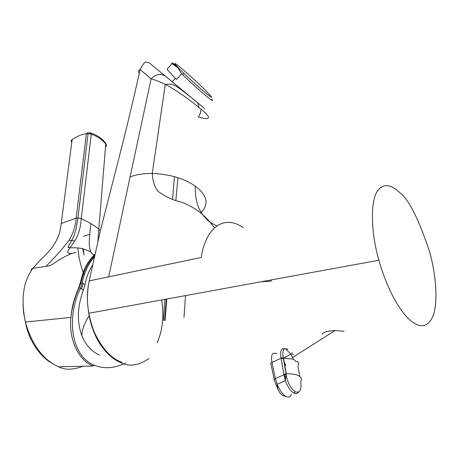 <?xml version="1.0" encoding="UTF-8"?>
<svg xmlns="http://www.w3.org/2000/svg" width="459" height="459" viewBox="0 0 459 459"><rect width="100%" height="100%" fill="white"/><g stroke="black" fill="none" stroke-linecap="round" stroke-linejoin="round"><path stroke-width="0.69" d="M199.722 104.491C206.234 109.879 206.275 109.925 199.849 104.623L162.934 74.088M177.501 66.865C172.733 62.986 170.914 61.908 172.05 63.635L166.967 69.286L176.417 79.453L181.592 73.715L182.12 74.232C197.089 88.862 216.814 105.398 211.748 99.201M176.417 79.453L166.967 69.286M178.27 67.68L184.329 73.756C201.048 90.073 219.815 105.111 207.64 92.62L204.703 89.637C189.997 74.857 165.67 54.518 178.27 67.68M172.05 63.635L177.685 67.628L181.592 73.715M163.869 74.892L172.188 81.759L175.281 78.334M202.608 106.872L149.307 62.906C144.333 61.013 144.407 62.338 140.127 69.533C135.583 90.096 130.098 113.39 123.678 139.416L100.429 230.521L89.189 280.902C87.015 291.861 86.883 302.642 88.799 313.256L88.799 313.285C94.089 342.271 109.821 358.112 120.447 362.461C129.151 367.039 138.647 365.714 148.951 358.49M201.134 109.299L200.463 113.046L198.552 116.678M174.386 176.669L172.578 199.166M164.804 299.388L163.41 320.416M165.091 320.571L166.76 299.027M121.91 362.26C111.227 358.703 101.921 348.484 93.997 331.599C87.359 313.463 85.724 296.807 89.098 281.648M271.085 279.95L271.303 281.16L261.286 281.746M412.193 321.822C418.579 326.647 427.065 328.673 432.424 317.267C437.852 306.033 436.979 278.229 429.75 252.324C418.683 218.863 408.608 198.896 399.525 192.43C393.42 186.635 384.562 181.506 377.711 190.674C370.711 199.43 370.212 230.011 378.882 260.242C389.668 297.822 404.689 316.618 412.193 321.822M322.138 334.37C322.74 332.649 325.643 331.507 330.853 330.945L335.116 330.514L344.164 331.3M299.83 376.569L297.954 366.293C298.975 364.503 298.815 362.88 297.466 361.434L296.084 361.663L293.519 359.208L291.654 355.84L291.195 353.964M298.7 391.992C297.466 393.759 295.877 394.132 293.926 393.105C290.61 391.206 287.759 387.052 285.372 380.637L283.92 374.756L286.118 374.378C287.563 382.668 290.639 388.486 295.344 391.837L293.926 393.105M291.316 394.258C290.438 396.96 288.711 397.724 286.152 396.553L283.444 395.842C279.313 393.26 277.213 389.427 277.156 384.338C279.204 389.611 283.455 395.641 286.152 396.553M277.873 389.278L274.453 380.568C273.713 379.995 274.029 379.352 275.4 378.635L277.156 384.332L285.372 380.626L286.06 373.976L283.22 357.659L281.074 358.192C279.933 350.969 281.16 347.842 284.752 348.806M280.914 357.383L281.447 358.043M284.287 362.386L285.854 365.622M276.783 353.711C272.319 351.852 270.701 354.761 271.935 362.438C270.581 363.155 270.276 363.815 271.017 364.406L274.224 379.49M286.049 349.374L290.84 354.078M281.149 358.588L281.074 358.192L271.935 362.438L275.4 378.635L283.92 374.756L281.149 358.588L283.542 358.112L286.273 373.827L283.851 374.297M300.857 382.284C301.586 390.058 299.744 393.243 295.344 391.837M291.729 352.833L293.192 354.864M287.908 349.31C283.593 347.543 282.027 350.326 283.22 357.659M139.071 72.941C138.033 71.438 138.383 70.307 140.127 69.533L151.109 78.845L108.68 276.829L201.168 257.488C203.75 241.824 209.264 231.158 217.709 225.489C225.524 220.727 233.987 221.41 243.109 227.538M198.535 117.051C212.391 121.038 211.054 116.976 198.994 107.521C191.386 101.255 177.094 90.446 165.315 84.427L165.269 84.404C158.923 81.404 154.201 79.55 151.109 78.845C155.641 74.335 160.254 73.32 164.953 75.804M214.565 227.888L208.988 220.773L202.643 214.548C197.502 207.87 195.029 198.42 195.218 186.188C207.221 195.081 209.218 203.825 201.22 212.408M202.654 214.571C206.011 219.413 210.796 223.206 217.015 225.948M183.984 317.421L185.545 295.596M195.218 186.188C184.529 178.528 170.209 174.282 152.256 173.456L152.239 173.456C143.925 173.347 136.547 174.489 130.104 176.864M83.435 289.836L85.018 284.448L83.188 283.507L81.599 288.9L83.435 289.836C77.296 306.583 76.779 321.868 81.88 335.69C85.69 345.019 91.548 351.474 99.454 355.059M94.434 257.063C88.547 263.42 84.473 272.067 82.207 283.002L80.468 288.327C65.757 318.953 71.805 356.454 94.238 365.226C103.694 368.996 113.66 368.479 124.142 363.683M125.152 363.207L125.806 362.88M94.238 365.226L93.211 366.058C78.753 360.642 68.5 339.74 70.91 317.404L70.921 317.244C71.988 307.117 73.36 300.507 78.776 287.581L80.359 282.687C83.986 267.195 87.686 261.722 95.099 254.085M85.018 284.448C86.556 276.8 89.126 270.242 92.718 264.78M105.782 146.805L106.603 145.715L105.989 144.396C102.38 139.702 97.469 136.312 91.255 134.229L88.111 133.54L86.372 133.747C81.926 134.217 77.181 136.18 72.143 139.634L61.225 223.458C60.112 231.33 59.463 235.719 53.95 244.831C50.501 250.144 42.584 257.992 40.381 260.012L32.767 268.372C30.231 272.548 18.056 287.173 25.4 322.046C34.867 355.914 53.571 364.607 58.718 366.787C64.776 370.132 72.774 369.994 82.7 366.374M97.91 241.583L98.84 228.892L99.471 230.011L98.645 231.003M97.91 240.573L97.933 241.497M76.165 252.548L72.04 253.248C67.129 253.804 66.452 252.014 70.009 247.871L74.622 241.078C78.311 235.731 80.526 228.226 81.266 218.564L91.255 134.229L90.916 133.11C96.929 134.917 101.892 138.314 105.805 143.288L98.84 228.892L90.939 223.504C89.614 236.058 86.585 253.414 94.841 255.233M84.152 275.434L80.836 265.101L79.074 257.757L77.778 247.906M22.967 303.978L23.644 313.25L25.492 322.557M72.143 139.634C70.95 140.385 70.835 141.246 71.811 142.215M82.614 248.721L84.095 254.957L83.24 248.87M61.225 223.464L76.154 218.151L77.984 217.905L81.266 218.564L90.939 223.504M88.289 132.416L86.372 133.747L76.16 218.145C75.58 226.012 73.199 233.413 69.011 240.35C62.562 248.772 54.891 257.436 46.009 266.335C52.946 266.122 55.028 260.569 71.943 253.276L72.04 253.248M52.779 363.706C42.406 358.462 29.382 343.464 25.4 322.052L70.91 317.404M46.009 266.335L32.537 268.44L31.287 269.462L31.028 270.919M89.706 132.542L90.916 133.11L88.094 133.54L77.984 217.905L76.119 228.863C74.754 233.677 74.622 234.945 71.891 240.298L69.011 240.35M89.04 281.614L89.189 280.902L108.68 276.829M300.771 381.75C302.142 379.386 301.437 377.401 298.654 375.801C295.745 374.286 291.614 373.626 286.273 373.827L286.118 374.378M284.425 374.607L285.464 379.306M293.519 359.208L283.542 358.112L291.195 353.958M104.061 216.43L103.768 217.56M197.726 102.879L198.994 107.521M157.121 342.804C162.67 330.17 164.173 315.89 161.631 299.968M78.776 287.581L81.599 288.9M83.188 283.507L80.359 282.687M93.211 366.058L58.718 366.787L57.243 366.139M83.544 236.178L89.832 234.297M74.622 241.078L71.902 240.298C70.175 243.327 67.18 247.831 68.288 247.481L69.837 247.533L70.009 247.871M90.32 320.933L89.098 315.74C84.198 323.635 81.794 330.285 81.886 335.69M184.329 73.756L182.12 74.232M177.983 177.759L175.866 200.222M164.632 320.606L166.233 299.125M119.088 361.818C109.592 357.733 100.705 346.27 96.889 338.57C92.947 330.893 90.251 322.465 88.805 313.285M292.469 357.561L335.116 330.514M197.519 102.707C190.938 97.297 178.999 87.629 175.992 86.263C173.571 84.387 170.014 83.779 165.315 84.427M202.643 214.548C196.291 209.195 189.257 205.064 181.54 202.167C173.06 200.331 165.234 196.716 158.051 191.311C154.677 187.203 152.738 181.248 152.239 173.456L165.269 84.404M70.927 317.244L71.747 311.156L73.842 301.993L76.211 294.753L81.031 282.664C83.481 271.315 88.071 262.244 94.795 255.445M106.121 144.539L105.966 143.541M94.043 257.488L92.127 257.092M90.905 251.819L82.89 248.784C81.949 248.29 75.144 247.407 69.98 247.912M88.799 313.285L378.882 260.242"/></g></svg>

